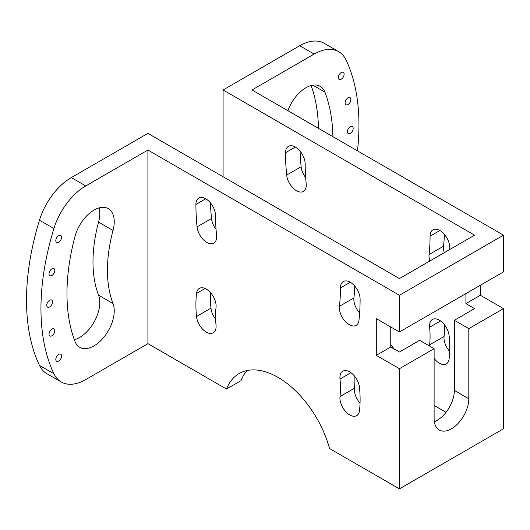 <?xml version="1.0" encoding="UTF-8"?>
<svg xmlns="http://www.w3.org/2000/svg" width="530" height="530" viewBox="0 0 530 530"><rect width="100%" height="100%" fill="white"/><g stroke="black" fill="none" stroke-linecap="round" stroke-linejoin="round"><path stroke-width="0.79" d="M360.049 403.138A13.899 8.023 60 0 1 354.444 388.232L339.988 396.579A13.899 8.023 -120 0 0 345.434 411.307A13.899 8.023 -120 0 0 356.69 415.633A13.899 8.023 -120 0 0 359.499 410.611A116.11 67.038 -120 0 0 359.499 387.503A13.899 8.023 -120 0 0 349.74 371.908A13.899 8.023 -120 0 0 342.791 371.219A13.899 8.023 -120 0 0 339.988 379.003L350.94 372.683M215.564 215.809A13.899 8.023 -120 0 0 205.739 198.79A13.899 8.023 -120 0 0 198.783 198.101A13.899 8.023 -120 0 0 195.908 204.461A217.499 125.577 -120 0 0 197.061 226.853A13.899 8.023 -120 0 0 203.613 239.984A13.899 8.023 -120 0 0 213.762 243.137A13.899 8.023 -120 0 0 216.571 235.353A191.337 110.465 60 0 1 215.564 215.809M360.108 299.264A13.899 8.023 -120 0 0 350.284 282.245A13.899 8.023 -120 0 0 343.334 281.556A13.899 8.023 -120 0 0 340.452 287.916A191.337 110.465 60 0 1 339.445 306.3A13.899 8.023 -120 0 0 344.897 321.028A13.899 8.023 -120 0 0 356.153 325.347A13.899 8.023 -120 0 0 358.962 320.332A217.499 125.577 -120 0 0 360.108 299.264M216.028 307.44A13.899 8.023 -120 0 0 206.276 289.075A13.899 8.023 -120 0 0 199.326 288.386A13.899 8.023 -120 0 0 196.517 293.408A116.11 67.038 -120 0 0 196.517 316.516A13.899 8.023 -120 0 0 203.076 329.647A13.899 8.023 -120 0 0 213.226 332.8A13.899 8.023 -120 0 0 216.028 325.016A88.311 50.986 60 0 1 216.028 307.44M329.514 448.512A77.678 44.851 -120 0 0 278.011 377.38A77.678 44.851 -120 0 0 239.169 373.531A77.678 44.851 -120 0 0 226.502 389.033L147.916 343.665L147.916 150.05L399.428 295.263L399.428 331.979L376.3 318.629L376.3 355.345L399.428 368.701L399.428 488.872L329.514 448.512M465.916 293.594L465.916 303.604L474.589 308.612L454.356 320.299L454.356 390.398A24.532 14.164 -60 0 1 437.011 420.442A24.532 14.164 -60 0 1 434.328 421.748M399.428 488.872L503.5 428.79L503.5 308.612L468.811 328.64L468.811 398.745A24.532 14.164 -60 0 1 451.461 428.79A24.532 14.164 -60 0 1 439.198 430.002A24.532 14.164 -60 0 1 434.116 418.773L434.116 348.674L399.428 368.701M55.802 359.413A4.088 2.358 120 0 0 56.65 361.281A4.088 2.358 120 0 0 59.797 360.188A4.088 2.358 120 0 0 61.586 356.074A4.088 2.358 120 0 0 60.738 354.199A4.088 2.358 120 0 0 57.584 355.299A4.088 2.358 120 0 0 55.802 359.413M46.739 305.273A4.088 2.358 120 0 0 47.581 307.148A4.088 2.358 120 0 0 50.734 306.055A4.088 2.358 120 0 0 52.516 301.941A4.088 2.358 120 0 0 51.668 300.066A4.088 2.358 120 0 0 48.521 301.159A4.088 2.358 120 0 0 46.739 305.273M55.802 240.673A4.088 2.358 120 0 0 56.65 242.541A4.088 2.358 120 0 0 59.797 241.448A4.088 2.358 120 0 0 61.586 237.334A4.088 2.358 120 0 0 60.738 235.466A4.088 2.358 120 0 0 57.584 236.559A4.088 2.358 120 0 0 55.802 240.673M113.022 303.538A130.831 75.532 -60 0 1 107.444 270.227A130.831 75.532 -60 0 1 113.022 230.47A28.62 16.523 120 0 0 108.319 208.674A28.62 16.523 120 0 0 74.995 236.446A188.064 108.577 120 0 0 66.972 293.594A188.064 108.577 120 0 0 74.995 341.479A28.62 16.523 120 0 0 79.699 347.296A28.62 16.523 120 0 0 104.88 335.94A28.62 16.523 120 0 0 113.022 303.538L98.567 295.197A28.62 16.523 -60 0 1 94.486 321.319A28.62 16.523 -60 0 1 74.346 339.75M99.13 207.893A28.62 16.523 -60 0 1 98.567 222.123A130.831 75.532 120 0 0 92.989 261.88A130.831 75.532 120 0 0 98.567 295.197M49.018 273.818A4.088 2.358 120 0 0 49.866 275.686A4.088 2.358 120 0 0 53.02 274.593A4.088 2.358 120 0 0 54.802 270.479A4.088 2.358 120 0 0 53.954 268.604A4.088 2.358 120 0 0 50.807 269.704A4.088 2.358 120 0 0 49.018 273.818M49.018 334.099A4.088 2.358 120 0 0 49.866 335.974A4.088 2.358 120 0 0 53.02 334.874A4.088 2.358 120 0 0 54.802 330.76A4.088 2.358 120 0 0 53.954 328.892A4.088 2.358 120 0 0 50.807 329.985A4.088 2.358 120 0 0 49.018 334.099M147.916 343.665L85.774 379.546A49.058 28.322 -60 0 1 61.241 381.978A49.058 28.322 -60 0 1 53.908 373.723A224.859 129.823 -60 0 1 40.956 308.612A224.859 129.823 -60 0 1 53.908 228.549A49.058 28.322 -60 0 1 85.774 185.931L147.916 150.05M357.472 150.864A224.859 129.823 -60 0 0 346.004 59.91A49.058 28.322 120 0 0 338.663 51.655L324.214 43.314A49.058 28.322 120 0 0 299.682 45.746L223.084 89.968L474.589 235.174L399.428 278.568L147.916 133.361L71.318 177.59A49.058 28.322 120 0 0 39.452 220.202A224.859 129.823 120 0 0 26.5 300.272A224.859 129.823 120 0 0 39.452 365.375A49.058 28.322 120 0 0 46.786 373.63L61.241 381.978M285.524 152.766A217.499 125.577 60 0 1 285.524 152.72A13.899 8.023 60 0 1 288.406 146.359A13.899 8.023 60 0 1 299.112 150.083A13.899 8.023 60 0 1 305.181 164.068A191.337 110.465 -120 0 0 306.188 183.612A13.899 8.023 60 0 1 303.385 191.403A13.899 8.023 60 0 1 296.429 190.714A13.899 8.023 60 0 1 286.677 175.112A217.499 125.577 60 0 1 285.524 152.766M429.532 346.024A13.899 8.023 60 0 1 429.605 344.838A88.311 50.986 -120 0 0 429.605 327.262A13.899 8.023 60 0 1 432.414 319.477A13.899 8.023 60 0 1 442.563 322.631A13.899 8.023 60 0 1 449.115 335.762A116.11 67.038 60 0 1 449.115 358.87A13.899 8.023 60 0 1 446.313 363.891A13.899 8.023 60 0 1 439.363 363.202A13.899 8.023 60 0 1 434.116 358.426M347.389 131.692A4.088 2.358 120 0 0 348.236 133.567A4.088 2.358 120 0 0 351.39 132.474A4.088 2.358 120 0 0 353.172 128.359A4.088 2.358 120 0 0 352.324 126.484A4.088 2.358 120 0 0 349.177 127.578A4.088 2.358 120 0 0 347.389 131.692M338.325 77.559A4.088 2.358 120 0 0 339.173 79.434A4.088 2.358 120 0 0 342.32 78.334A4.088 2.358 120 0 0 344.109 74.22A4.088 2.358 120 0 0 343.261 72.352A4.088 2.358 120 0 0 340.108 73.445A4.088 2.358 120 0 0 338.325 77.559M332.906 136.68A188.064 108.577 120 0 0 324.916 92.154A28.62 16.523 120 0 0 320.213 86.337A28.62 16.523 120 0 0 287.942 110.724M345.109 102.873A4.088 2.358 120 0 0 345.951 104.741A4.088 2.358 120 0 0 349.104 103.648A4.088 2.358 120 0 0 350.886 99.534A4.088 2.358 120 0 0 350.045 97.659A4.088 2.358 120 0 0 346.892 98.759A4.088 2.358 120 0 0 345.109 102.873M354.848 376.499A88.311 50.986 60 0 1 354.444 388.232M339.988 396.579A88.311 50.986 -120 0 0 339.988 379.003M210.47 202.924A217.499 125.577 -120 0 0 211.51 218.512A13.899 8.023 -120 0 0 216.054 229.371M354.782 286.101A191.337 110.465 60 0 1 353.901 297.953A13.899 8.023 -120 0 0 359.632 312.998M210.43 292.534A116.11 67.038 -120 0 0 210.973 308.168A13.899 8.023 -120 0 0 215.624 319.173M247.073 370.536A77.678 44.851 -120 0 0 240.958 380.692L226.502 389.033M390.756 326.97L390.756 347.004L399.428 352.006L419.661 340.326L434.116 348.674M446.035 412.3L434.116 405.423M390.756 347.004L376.3 355.345M399.428 295.263L503.5 235.174L251.988 89.968L314.138 54.087L299.682 45.746M399.428 331.979L503.5 271.897L503.5 235.174M429.843 261.005A13.899 8.023 60 0 1 429.068 254.559A191.337 110.465 -120 0 0 430.068 236.175A13.899 8.023 60 0 1 432.95 229.815A13.899 8.023 60 0 1 443.663 233.538A13.899 8.023 60 0 1 449.731 247.523A217.499 125.577 60 0 1 449.718 249.531M223.084 89.968L223.084 176.755M390.756 344.891A77.678 44.851 60 0 1 394.346 349.078M305.677 177.63A13.899 8.023 60 0 1 301.133 166.771A217.499 125.577 60 0 1 300.093 151.189M444.299 252.664A13.899 8.023 60 0 1 443.524 246.211A191.337 110.465 -120 0 0 444.405 234.359M449.665 351.403A13.899 8.023 60 0 1 444.06 336.497A88.311 50.986 -120 0 0 444.465 324.757M503.5 308.612L480.372 295.263L480.372 285.246M468.811 328.64L454.356 320.299M465.916 303.604L480.372 295.263M311.11 85.535A188.064 108.577 -60 0 1 318.45 128.339M338.663 51.655A49.058 28.322 120 0 0 314.138 54.087M53.908 373.723L39.452 365.375M295.349 147.048L285.524 152.72M324.916 92.154L312.819 85.171M211.51 218.512L197.061 226.853M205.733 198.79L195.908 204.461M353.901 297.953L339.445 306.3M340.452 287.916L350.277 282.238M210.973 308.168L196.517 316.516M205.077 288.466L196.517 293.408M71.318 177.59L85.774 185.931M468.811 398.745L454.356 390.398M53.908 228.549L39.452 220.202M98.567 222.123L113.022 230.47M286.677 175.112L301.133 166.771M430.068 236.175L439.9 230.497M443.524 246.211L429.068 254.559M429.605 327.262L440.562 320.941M444.06 336.497L429.605 344.838"/></g></svg>
